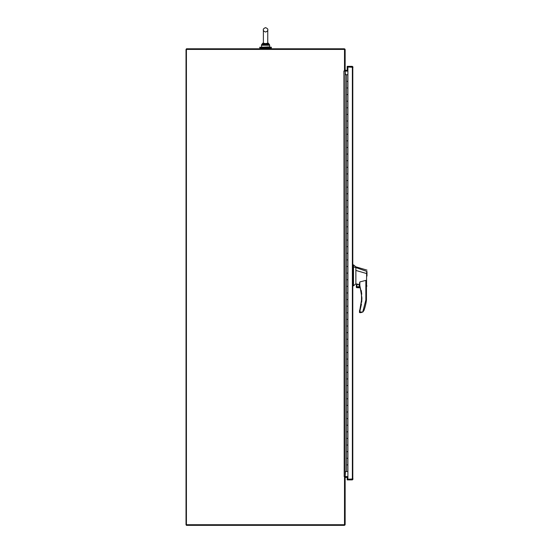 <?xml version="1.0" encoding="UTF-8"?>
<svg xmlns="http://www.w3.org/2000/svg" width="553" height="553" viewBox="0 0 553 553"><rect width="100%" height="100%" fill="white"/><g stroke="black" fill="none" stroke-linecap="round" stroke-linejoin="round"><path stroke-width="0.83" d="M344.512 70.908L344.512 49.417L186.022 49.417L186.022 524.721L186.416 525.35L344.194 525.35A0.947 0.947 0 0 0 345.141 524.403L345.141 476.776L344.512 476.776L344.512 524.721L186.416 524.721L186.416 48.788L344.194 48.788A0.947 0.947 0 0 1 345.141 49.735L345.141 70.908L343.897 71.005L344.194 476.575L345.141 476.575L345.141 71.109L344.194 71.109M345.141 477.522L347.899 477.204M344.878 476.776A0.947 0.947 0 0 1 345.459 476.575L347.899 476.575M347.899 71.109L345.459 71.109A0.947 0.947 0 0 1 344.878 70.908M347.899 70.48L345.141 70.162M260.608 48.788L260.608 47.959M270.528 48.788L270.528 47.959M259.779 47.199L271.357 47.199L271.357 47.959L259.779 47.959L259.779 47.199M345.459 74.717L345.141 71.109M345.141 476.575L345.459 471.522M345.141 471.522L347.899 471.522M347.111 464.907L347.885 464.907L347.111 464.907M347.885 74.717L347.885 81.332L347.111 81.332L347.885 81.332L347.885 87.948L346.537 87.948L346.537 81.332L347.111 81.332L346.537 81.332L346.537 74.717L347.899 74.717M347.885 471.522L347.885 451.683L347.111 451.683L347.885 451.683L347.885 438.453L347.111 438.453L347.885 438.453L347.885 425.229L347.111 425.229L347.885 425.229L347.885 412.006L347.111 412.006L347.885 412.006L347.885 398.775L347.111 398.775L347.885 398.775L347.885 385.552L347.111 385.552L347.885 385.552L347.885 372.321L347.111 372.321L347.885 372.321L347.885 359.097L347.111 359.097L347.885 359.097L347.885 345.867L347.111 345.867L347.885 345.867L347.885 332.643L347.111 332.643L347.885 332.643L347.885 319.413L347.111 319.413L347.885 319.413L347.885 306.189L347.111 306.189L347.885 306.189L347.885 292.959L347.111 292.959L347.885 292.959L347.885 279.735L347.111 279.735L347.885 279.735L347.885 266.505L347.111 266.505L347.885 266.505L347.885 253.281L347.111 253.281L347.885 253.281L347.885 240.05L347.111 240.05L347.885 240.05L347.885 226.827L347.111 226.827L347.885 226.827L347.885 213.603L347.111 213.603L347.885 213.603L347.885 200.373L347.111 200.373L347.885 200.373L347.885 187.149L347.111 187.149L347.885 187.149L347.885 173.918L347.111 173.918L347.885 173.918L347.885 160.695L347.111 160.695L347.885 160.695L347.885 147.464L347.111 147.464L347.885 147.464L347.885 134.241L347.111 134.241L347.885 134.241L347.885 121.01L347.111 121.01L347.885 121.01L347.885 107.787L347.111 107.787L347.885 107.787L347.885 101.171L346.537 101.171L346.537 94.556L347.111 94.556L346.537 94.556L346.537 87.948L347.885 87.948L347.885 94.556L347.111 94.556L347.885 94.556L347.885 101.171L346.537 101.171L346.537 107.787L347.111 107.787L346.537 107.787L346.537 114.402L347.111 114.402L346.537 114.402L346.537 121.01L347.111 121.01L346.537 121.01L346.537 127.625L347.111 127.625L346.537 127.625L346.537 134.241L347.111 134.241L346.537 134.241L346.537 140.849L347.111 140.849L346.537 140.849L346.537 147.464L347.111 147.464L346.537 147.464L346.537 154.08L347.111 154.08L346.537 154.08L346.537 160.695L347.111 160.695L346.537 160.695L346.537 167.303L347.111 167.303L346.537 167.303L346.537 173.918L347.111 173.918L346.537 173.918L346.537 180.534L347.111 180.534L346.537 180.534L346.537 187.149L347.111 187.149L346.537 187.149L346.537 193.757L347.111 193.757L346.537 193.757L346.537 200.373L347.111 200.373L346.537 200.373L346.537 206.988L347.111 206.988L346.537 206.988L346.537 213.603L347.111 213.603L346.537 213.603L346.537 220.212L347.111 220.212L346.537 220.212L346.537 226.827L347.111 226.827L346.537 226.827L346.537 233.442L347.111 233.442L346.537 233.442L346.537 240.05L347.111 240.05L346.537 240.05L346.537 246.666L347.111 246.666L346.537 246.666L346.537 253.281L347.111 253.281L346.537 253.281L346.537 259.896L347.111 259.896L346.537 259.896L346.537 266.505L347.111 266.505L346.537 266.505L346.537 273.12L347.111 273.12L346.537 273.12L346.537 279.735L347.111 279.735L346.537 279.735L346.537 286.35L347.111 286.35L346.537 286.35L346.537 292.959L347.111 292.959L346.537 292.959L346.537 299.574L347.111 299.574L346.537 299.574L346.537 306.189L347.111 306.189L346.537 306.189L346.537 312.804L347.111 312.804L346.537 312.804L346.537 319.413L347.111 319.413L346.537 319.413L346.537 326.028L347.111 326.028L346.537 326.028L346.537 332.643L347.111 332.643L346.537 332.643L346.537 339.252L347.111 339.252L346.537 339.252L346.537 345.867L347.111 345.867L346.537 345.867L346.537 352.482L347.111 352.482L346.537 352.482L346.537 359.097L347.111 359.097L346.537 359.097L346.537 365.706L347.111 365.706L346.537 365.706L346.537 372.321L347.111 372.321L346.537 372.321L346.537 378.936L347.111 378.936L346.537 378.936L346.537 385.552L347.111 385.552L346.537 385.552L346.537 392.16L347.111 392.16L346.537 392.16L346.537 398.775L347.111 398.775L346.537 398.775L346.537 405.39L347.111 405.39L346.537 405.39L346.537 412.006L347.111 412.006L346.537 412.006L346.537 418.614L347.111 418.614L346.537 418.614L346.537 425.229L347.111 425.229L346.537 425.229L346.537 431.845L347.111 431.845L346.537 431.845L346.537 438.453L347.111 438.453L346.537 438.453L346.537 445.068L347.111 445.068L346.537 445.068L346.537 451.683L347.111 451.683L346.537 451.683L346.537 458.299L347.111 458.299L346.537 458.299L346.537 471.522M347.885 114.402L347.111 114.402L347.885 114.402M347.885 127.625L347.111 127.625L347.885 127.625M347.885 140.849L347.111 140.849L347.885 140.849M347.885 154.08L347.111 154.08L347.885 154.08M347.885 167.303L347.111 167.303L347.885 167.303M347.885 180.534L347.111 180.534L347.885 180.534M347.885 193.757L347.111 193.757L347.885 193.757M347.885 206.988L347.111 206.988L347.885 206.988M347.885 220.212L347.111 220.212L347.885 220.212M347.885 233.442L347.111 233.442L347.885 233.442M347.885 246.666L347.111 246.666L347.885 246.666M347.885 259.896L347.111 259.896L347.885 259.896M347.885 273.12L347.111 273.12L347.885 273.12M347.885 286.35L347.111 286.35L347.885 286.35M347.885 299.574L347.111 299.574L347.885 299.574M347.885 312.804L347.111 312.804L347.885 312.804M347.885 326.028L347.111 326.028L347.885 326.028M347.885 339.252L347.111 339.252L347.885 339.252M347.885 352.482L347.111 352.482L347.885 352.482M347.885 365.706L347.111 365.706L347.885 365.706M347.885 378.936L347.111 378.936L347.885 378.936M347.885 392.16L347.111 392.16L347.885 392.16M347.885 405.39L347.111 405.39L347.885 405.39M347.885 418.614L347.111 418.614L347.885 418.614M347.885 431.845L347.111 431.845L347.885 431.845M347.885 445.068L347.111 445.068L347.885 445.068M347.885 458.299L347.111 458.299L347.885 458.299M346.537 74.717L345.141 74.717M352.793 66.713L352.461 66.975L352.994 67.293L347.201 66.975L347.201 66.346L352.047 66.346A0.947 0.947 0 0 1 352.793 66.713L352.793 479.527A0.947 0.947 0 0 1 352.047 479.893L347.201 479.893L347.201 479.264L352.994 478.953L352.461 479.271L352.793 479.527M352.461 66.975L347.899 66.975L347.899 479.264M347.899 66.975L347.201 66.975L347.201 70.48M352.461 479.271L347.201 479.264L347.201 477.204M352.365 478.953L352.365 67.293M356.498 283.945L356.298 287.007L356.498 283.945L359.436 284.595L359.837 281.926L359.837 284.733L359.457 284.857A42.443 42.443 0 0 1 359.657 310.316L360.038 310.427L361.441 304.205M359.436 282.922L361.911 297.901L359.436 312.238L360.038 312.044L359.837 312.639L360.86 312.639L362.733 312.051L363.971 310.447A48.934 48.934 0 0 0 366.452 300.12L365.851 300.085L366.452 300.12L366.452 282.452L365.851 280.392L359.837 281.926M366.978 270.12L355.869 266.836L353.519 264.852L353.519 285.818L355.869 283.834L355.869 283.088M353.519 264.852L352.994 264.852L352.994 285.818L353.519 285.818M356.685 285.659C357.577 287.387 358.475 287.387 359.367 285.659C358.475 283.931 357.577 283.931 356.685 285.659M356.789 285.659A1.237 1.237 0 0 0 358.026 286.903A1.237 1.237 0 0 0 359.263 285.659A1.237 1.237 0 0 0 358.026 284.422A1.237 1.237 0 0 0 356.789 285.659M366.978 276.065L366.978 273.659L355.869 270.431L355.869 283.834L356.298 283.938M366.978 273.631L366.978 271.571M366.978 286.012L366.452 286.392M366.584 285.431C366.466 286.71 366.459 286.71 366.563 285.445L366.611 273.673M355.869 270.431L355.869 267.583L353.519 266.885M366.625 273.673L366.701 271.364L355.869 267.583M359.657 310.316L359.457 310.938A0.394 0.394 16.5 0 0 359.436 311.062L360.038 310.427L360.038 312.044L362.727 312.044L365.851 300.085L365.851 280.392M359.837 284.733L359.457 284.857A0.394 0.394 0 0 1 359.436 284.733L359.436 284.595M359.457 284.857L360.093 287.007L356.298 287.007M361.697 302.152L361.911 298.102M361.752 294.279L361.268 290.539M366.978 271.468L366.68 271.917M362.727 312.044L359.837 312.639A0.394 0.394 0 0 1 359.436 312.238L360.038 312.044L359.436 312.238M360.252 287.636L356.588 287.636L360.3 287.837M356.588 287.636L356.319 287.207L360.141 287.207M363.19 311.671L362.74 312.051M366.978 274.924L366.978 273.659M263.422 43.238L265.571 43.59L267.721 43.224L267.832 43.881L265.551 44.468M267.756 43.037L267.756 36.692L267.721 43.224M262.903 43.646L263.38 42.754L262.813 44.351L263.304 43.881L265.571 44.475L265.558 43.59M267.756 42.754L268.475 44.765L268.323 44.351L268.475 44.765L265.571 44.475L265.571 45.256L262.551 45.256L263.38 42.754L262.661 44.765L262.813 44.351L261.797 44.351L261.438 45.256L262.551 45.256M268.233 43.646L268.06 43.245M261.797 44.351L263.38 42.671L261.438 45.256L261.763 47.199L269.698 46.867L269.698 45.256L268.585 45.256L268.475 44.765L268.585 45.256L265.571 45.256M267.832 43.881L269.339 44.351L269.698 45.256L267.756 42.671L269.449 44.482M262.661 44.765L265.571 44.475M361.51 297.901L361.911 297.901M352.994 265.924L353.519 265.924M353.519 282.963L352.994 282.963M353.519 266.491L352.994 266.491M267.756 36.692L267.756 29.841C268.129 29.171 267.396 28.438 265.571 27.65C263.795 28.348 263.062 29.081 263.38 29.841L263.38 29.841C263.028 29.136 263.753 28.41 265.571 27.65M263.38 43.037L263.38 29.841C263.028 30.546 263.753 31.272 265.571 32.033C267.382 31.272 268.108 30.546 267.756 29.841M263.38 36.692L263.38 29.841"/></g></svg>
